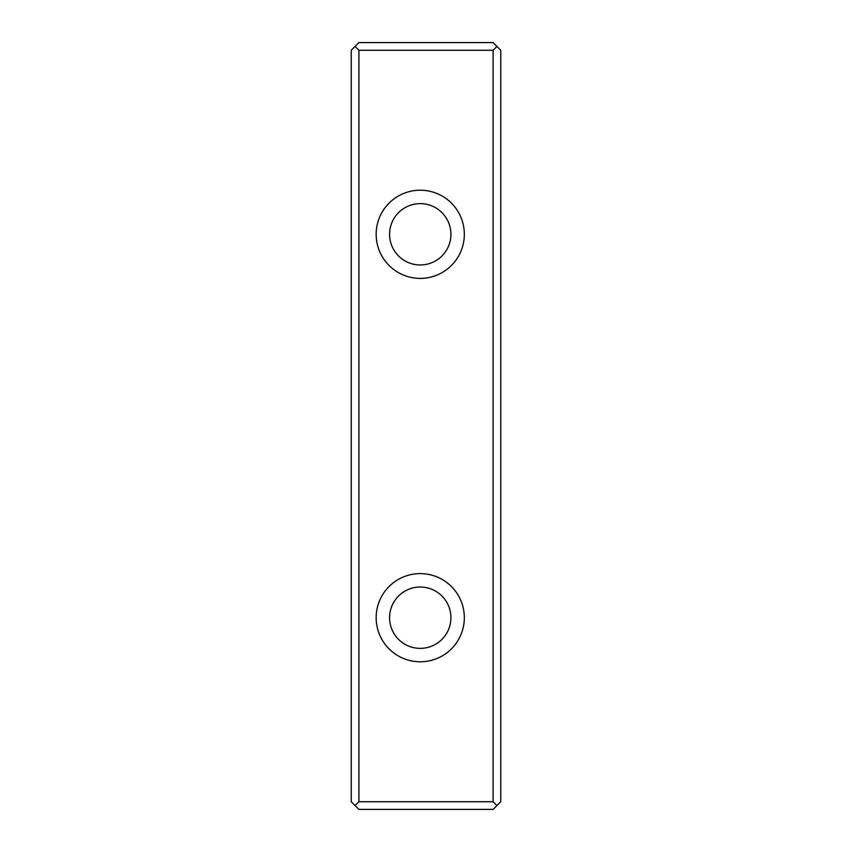 <?xml version="1.0" encoding="UTF-8"?>
<svg xmlns="http://www.w3.org/2000/svg" width="852" height="852" viewBox="0 0 852 852"><rect width="100%" height="100%" fill="white"/><g stroke="black" fill="none" stroke-linecap="round" stroke-linejoin="round"><path stroke-width="1.28" d="M358.905 50.268L355.071 46.434L358.905 42.6L493.095 42.6L500.763 50.268L500.763 801.732L493.095 809.4L358.905 809.4L355.071 805.566L358.905 801.732L493.095 801.732L493.095 50.268L358.905 50.268L358.905 801.732M355.071 805.566L351.237 801.732L351.237 50.268L355.071 46.434M376.158 234.3A44.091 44.091 0 0 1 442.294 196.12A44.091 44.091 0 0 1 442.294 272.48A44.091 44.091 0 0 1 376.158 234.3M376.158 617.7A44.091 44.091 0 0 1 442.294 579.52A44.091 44.091 0 0 1 442.294 655.88A44.091 44.091 0 0 1 376.158 617.7M389.577 234.3A30.672 30.672 0 0 0 435.585 260.861A30.672 30.672 0 0 0 435.585 207.739A30.672 30.672 0 0 0 389.577 234.3M389.577 617.7A30.672 30.672 0 0 0 435.585 644.261A30.672 30.672 0 0 0 435.585 591.139A30.672 30.672 0 0 0 389.577 617.7M496.929 46.434L493.095 50.268M493.095 801.732L496.929 805.566"/></g></svg>
